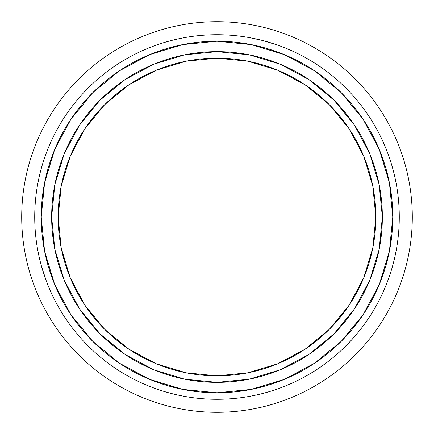 <?xml version="1.0" encoding="UTF-8"?>
<svg xmlns="http://www.w3.org/2000/svg" width="434" height="434" viewBox="0 0 434 434"><rect width="100%" height="100%" fill="white"/><g stroke="black" fill="none" stroke-linecap="round" stroke-linejoin="round"><path stroke-width="0.65" d="M382.354 217A165.354 165.354 0 0 0 217 51.646A165.354 165.354 0 0 0 51.646 217L58.156 217A158.844 158.844 0 0 1 217 58.156A158.844 158.844 0 0 1 375.844 217L372.79 186.012L363.752 156.213L349.072 128.752L329.319 104.681L305.248 84.928L277.787 70.248L247.988 61.21L217 58.156L186.012 61.21L156.213 70.248L128.752 84.928L104.681 104.681L84.928 128.752L70.248 156.213L61.21 186.012L58.156 217L61.21 247.988L70.248 277.787L84.928 305.248L104.681 329.319L128.752 349.072L156.213 363.752L186.012 372.79L217 375.844L247.988 372.79L277.787 363.752L305.248 349.072L329.319 329.319L349.072 305.248L363.752 277.787L372.79 247.988L375.844 217L382.354 217L375.844 217A158.844 158.844 0 0 1 217 375.844A158.844 158.844 0 0 1 58.156 217L51.646 217A165.354 165.354 0 0 0 217 382.354A165.354 165.354 0 0 0 382.354 217A165.354 165.354 0 0 1 217 382.354A165.354 165.354 0 0 1 51.646 217A165.354 165.354 0 0 1 217 51.646A165.354 165.354 0 0 1 382.354 217L379.175 249.257L369.768 280.277L354.518 308.818M399.28 217L392.77 217A175.77 175.77 0 0 1 217 392.77A175.77 175.77 0 0 1 41.23 217L34.72 217A182.28 182.28 0 0 0 217 399.28A182.28 182.28 0 0 0 399.28 217A182.28 182.28 0 0 1 217 399.28A182.28 182.28 0 0 1 34.72 217L21.7 217A195.3 195.3 0 0 0 217 412.3A195.3 195.3 0 0 0 412.3 217A195.3 195.3 0 0 1 217 412.3A195.3 195.3 0 0 1 21.7 217L34.72 217A182.28 182.28 0 0 1 217 34.72A182.28 182.28 0 0 1 399.28 217L412.3 217L399.28 217A182.28 182.28 0 0 0 217 34.72A182.28 182.28 0 0 0 34.72 217L41.23 217L44.61 251.291L54.608 284.265L70.85 314.65L92.713 341.287L119.35 363.149L149.735 379.392L182.709 389.39L217 392.77L251.291 389.39L284.265 379.392L314.65 363.149L341.287 341.287L363.149 314.65L379.392 284.265L389.39 251.291L392.77 217L389.39 182.709L379.392 149.735L363.149 119.35L341.287 92.713L314.65 70.85L284.265 54.608L251.291 44.61L217 41.23L182.709 44.61L149.735 54.608L119.35 70.85L92.713 92.713L70.85 119.35L54.608 149.735L44.61 182.709L41.23 217A175.77 175.77 0 0 1 217 41.23A175.77 175.77 0 0 1 392.77 217L399.28 217M336.789 354.394L341.336 350.292M347.498 344.265L346.023 345.762M356.694 334.099L351.019 340.549M358.343 332.097L357.578 333.035M276.089 44.561L270.263 42.678M261.962 40.351L263.997 40.883M248.563 37.47L256.988 39.158M246.007 37.042L247.201 37.237M38.121 252.046L39.402 258.035M38.062 251.747L38.772 255.214M39.955 260.373L40.98 264.355M45.006 277.364L42.993 271.288M45.744 279.431L46.65 281.861M41.539 266.395L46.221 280.722M351.773 339.73L355.278 335.77M354.486 308.867L333.925 333.925L308.91 354.459M308.867 354.486L280.277 369.768L249.257 379.175L217.054 382.354M217 382.354L184.743 379.175L153.723 369.768L125.182 354.518M125.133 354.486L100.075 333.925L79.541 308.91M79.514 308.867L64.232 280.277L54.825 249.257L51.646 217.054M51.646 217L54.825 184.743L64.232 153.723L79.482 125.182M79.514 125.133L100.075 100.075L125.09 79.541M125.133 79.514L153.723 64.232L184.743 54.825L216.946 51.646M217 51.646L249.257 54.825L280.277 64.232L308.818 79.482M308.867 79.514L333.925 100.075L354.459 125.09M354.486 125.133L369.768 153.723L379.175 184.743L382.354 216.946M265.038 41.165L273.029 43.546M276.377 44.664L261.952 40.351L250.716 37.866M267.962 41.989L265.033 41.159M70.85 119.35L92.713 92.713M314.65 70.85L341.287 92.713M363.149 314.65L353.667 327.534M119.35 363.149L92.713 341.287M412.3 217A195.3 195.3 0 0 0 217 21.7A195.3 195.3 0 0 0 21.7 217A195.3 195.3 0 0 1 217 21.7A195.3 195.3 0 0 1 412.3 217M343.082 348.643L351.779 339.724M336.562 354.589L339.209 352.245"/></g></svg>
